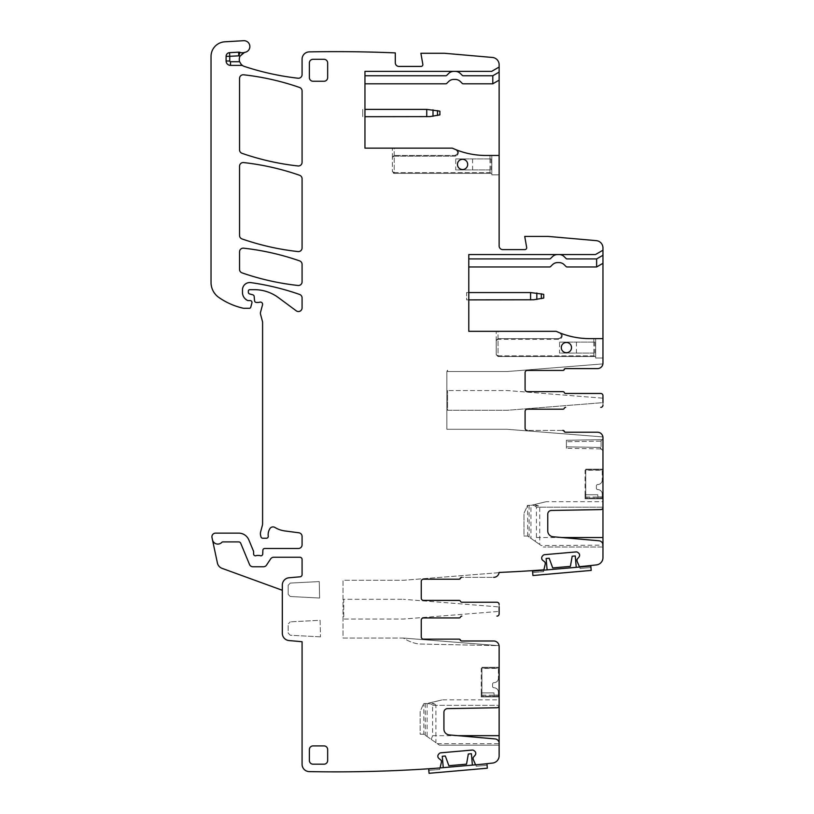 <?xml version="1.0" encoding="UTF-8"?>
<svg xmlns="http://www.w3.org/2000/svg" width="814" height="814" viewBox="0 0 814 814"><rect width="100%" height="100%" fill="white"/><g stroke="black" fill="none" stroke-linecap="round" stroke-linejoin="round"><path stroke-width="0.61" stroke-dasharray="4.07 3.05" d="M423.819 734.208L420.166 734.208L420.166 711.904A2.198 2.198 0 0 1 420.35 711.019L423.697 703.5L426.801 703.5L423.697 703.5L420.35 711.019A2.198 2.198 0 0 0 420.166 711.904L420.166 734.208L423.819 734.208L439.479 745.176L423.819 734.208L423.819 703.5M431.257 739.417L432.59 735.673L432.59 705.331L431.166 704.018L426.801 703.5L442.46 699.837L499.135 699.837L499.135 705.555A2.198 2.198 0 0 1 496.978 707.753L447.517 708.618A3.653 3.653 0 0 0 443.925 712.27L443.925 729.09A5.851 5.851 0 0 0 449.267 734.92L495.126 738.929A4.385 4.385 0 0 1 499.135 743.304L499.135 745.176L439.479 745.176L499.135 745.176M432.59 705.331L499.135 705.331L435.897 705.331L435.897 742.663M435.897 705.331L434.757 704.018L430.586 702.696L441.809 699.999L428.266 703.255M499.135 705.331L499.135 699.837M461.843 602.228L461.63 602.228A1.465 1.465 0 0 1 460.266 601.312A1.465 1.465 0 0 0 458.913 600.396A1.465 1.465 0 0 1 460.266 601.312A1.465 1.465 0 0 0 461.63 602.228L461.843 602.228A1.465 1.465 0 0 1 460.48 601.312A1.465 1.465 0 0 0 459.127 600.396L423.453 600.396A2.198 2.198 0 0 1 421.255 598.209A2.198 2.198 0 0 0 423.453 600.396A2.198 2.198 0 0 1 421.255 598.209L421.255 581.389A2.198 2.198 0 0 1 423.453 579.192A2.198 2.198 0 0 0 421.255 581.389A2.198 2.198 0 0 1 423.453 579.192L459.127 579.192A1.465 1.465 0 0 0 460.48 578.276A1.465 1.465 0 0 1 461.843 577.36L493.65 577.36A5.484 5.484 0 0 0 499.074 572.659L403.347 580.29L343.02 580.29L343.02 638.054L403.347 638.054L405.799 639.478A36.559 36.559 0 0 0 418.834 643.996L499.074 645.685L403.347 638.054L405.799 639.478A36.559 36.559 0 0 0 418.834 643.996L499.074 645.685L403.347 638.054L499.074 645.685A5.484 5.484 0 0 0 493.65 640.984A5.484 5.484 0 0 1 499.135 646.458L499.135 755.779A7.316 7.316 0 0 1 492.643 763.054A1401.22 1401.22 0 0 1 478.418 764.58L475.559 764.824L473.178 759.218L473.117 757.59L475.173 755.158A2.564 2.564 0 0 0 475.752 753.286L475.732 753.031A2.564 2.564 0 0 0 474.827 751.291L474.074 750.661A2.564 2.564 0 0 0 472.212 750.07L440.812 752.818A2.564 2.564 0 0 0 439.082 753.723L438.451 754.476A2.564 2.564 0 0 0 437.861 756.348L437.881 756.603A2.564 2.564 0 0 0 438.787 758.343L441.219 760.388L441.453 761.996L440.079 767.928L437.22 768.182A1401.22 1401.22 0 0 1 309.249 771.611A7.316 7.316 0 0 1 302.075 764.305L302.075 641.707L289.001 640.567A7.316 7.316 0 0 1 282.326 633.282L282.326 585.062A7.316 7.316 0 0 1 289.001 577.777A7.316 7.316 0 0 0 282.326 585.062L282.326 590.282L282.326 585.062A7.316 7.316 0 0 1 289.001 577.777L300.071 576.811A2.198 2.198 0 0 0 302.075 574.623L302.075 559.452A2.198 2.198 0 0 0 299.878 557.254L273.697 557.254A3.653 3.653 0 0 0 270.655 558.892L266.514 565.13L270.655 558.892A3.653 3.653 0 0 1 273.697 557.254L299.878 557.254A2.198 2.198 0 0 1 302.075 559.452A2.198 2.198 0 0 0 299.878 557.254L273.697 557.254A3.653 3.653 0 0 0 270.655 558.892L266.514 565.13A3.653 3.653 0 0 1 263.461 566.758A3.653 3.653 0 0 0 266.514 565.13A3.653 3.653 0 0 1 263.461 566.758L252.9 566.758A3.653 3.653 0 0 1 249.522 564.509A3.653 3.653 0 0 0 252.9 566.758A3.653 3.653 0 0 1 249.522 564.509L240.72 543.253A2.198 2.198 0 0 0 238.695 541.9L222.894 541.9A1.465 1.465 0 0 0 221.825 542.358A5.484 5.484 0 0 1 212.464 539.753A5.484 5.484 0 0 0 221.825 542.358A1.465 1.465 0 0 1 222.894 541.9L238.695 541.9A2.198 2.198 0 0 1 240.72 543.253L249.522 564.509L240.72 543.253A2.198 2.198 0 0 0 238.695 541.9L222.894 541.9A1.465 1.465 0 0 0 221.825 542.358A5.484 5.484 0 0 1 212.464 539.753L211.996 537.545A3.653 3.653 0 0 1 215.568 533.129L238.695 533.129A10.969 10.969 0 0 1 248.83 539.896L253.459 551.068A1.832 1.832 0 0 1 253.592 551.77L253.592 553.968A1.832 1.832 0 0 0 256.074 555.677A3.653 3.653 0 0 1 257.387 555.433L258.933 555.433A3.653 3.653 0 0 1 260.246 555.677A1.832 1.832 0 0 0 262.729 554.039L262.881 550.233A1.832 1.832 0 0 1 264.703 548.483L298.412 548.483A3.653 3.653 0 0 0 302.075 544.831L302.075 536.416A3.653 3.653 0 0 0 298.891 532.794L284.839 530.942A25.59 25.59 0 0 1 274.898 527.441A3.653 3.653 0 0 0 269.882 528.652A11.701 11.701 0 0 0 268.233 536.192A1.832 1.832 0 0 1 266.412 538.247L262.749 538.247A1.832 1.832 0 0 1 260.989 536.894L260.643 535.602A7.316 7.316 0 0 1 260.643 531.817L262.342 525.488A7.316 7.316 0 0 0 262.586 523.595L262.586 322.405A3.653 3.653 0 0 0 262.464 321.459L260.521 314.204A3.653 3.653 0 0 1 260.521 312.311L262.525 304.823A2.198 2.198 0 0 0 259.635 302.208A3.653 3.653 0 0 1 258.364 302.432L256.369 302.432A1.832 1.832 0 0 1 254.548 300.763L254.172 296.428A1.832 1.832 0 0 0 252.828 294.821L249.684 293.976A1.832 1.832 0 0 1 248.331 292.216L248.331 291.137A1.465 1.465 0 0 1 249.786 289.672L254.406 289.672A40.212 40.212 0 0 1 278.327 297.558L296.245 310.816A3.653 3.653 0 0 0 302.075 307.875L302.075 297.893A3.653 3.653 0 0 0 299.623 294.444A255.922 255.922 0 0 0 250.804 282.611A7.316 7.316 0 0 0 242.48 289.855L242.48 292.47A8.771 8.771 0 0 0 247.558 300.437A1.832 1.832 0 0 0 248.331 300.6L250.152 300.6A1.832 1.832 0 0 1 251.923 302.91L250.773 307.193A1.465 1.465 0 0 1 249.359 308.282L243.925 308.282A3.653 3.653 0 0 1 243.111 308.191A69.465 69.465 0 0 1 218.874 297.476A18.284 18.284 0 0 1 211.04 282.468L211.04 56.41A14.621 14.621 0 0 1 224.796 41.809L243.671 40.7A5.851 5.851 0 0 1 249.817 45.798A5.851 5.851 0 0 1 245.156 52.279A7.316 7.316 0 0 0 244.271 66.392A266.158 266.158 0 0 0 298.005 78.215A3.653 3.653 0 0 0 302.075 74.583L302.075 59.188A7.316 7.316 0 0 1 309.249 51.882A1401.22 1401.22 0 0 1 395.299 52.9L395.299 62.78A3.653 3.653 0 0 0 398.962 66.433L421.031 66.433A1.832 1.832 0 0 0 422.832 64.286L420.889 53.276L444.515 53.276L492.46 57.468A7.316 7.316 0 0 1 499.135 64.754L499.135 245.95A3.653 3.653 0 0 0 502.787 249.603L524.867 249.603A1.832 1.832 0 0 0 526.668 247.456L524.725 236.436L548.341 236.436L596.286 240.639A7.316 7.316 0 0 1 602.96 247.924L602.96 363.125A5.484 5.484 0 0 1 597.476 368.61L565.669 368.61A1.465 1.465 0 0 0 564.316 369.515A1.465 1.465 0 0 1 562.962 370.431L527.279 370.431A2.198 2.198 0 0 0 525.091 372.629L525.091 389.448A2.198 2.198 0 0 0 527.279 391.636L562.749 391.636A1.465 1.465 0 0 1 564.102 392.552A1.465 1.465 0 0 0 565.455 393.467L600.773 393.467A2.198 2.198 0 0 1 602.96 395.665L602.96 398.178L507.173 390.537L447.578 390.537L507.173 390.537L602.96 398.178M499.135 667.307L499.135 668.029L499.135 667.307L481.949 667.307L499.135 667.307M499.135 696.184L499.135 668.029L499.135 696.916L499.135 695.197L499.135 696.916L499.135 696.184L481.949 696.184L481.949 668.029L481.949 696.916L499.135 696.916L481.949 696.916L499.135 696.916L481.949 696.916L481.949 695.197L481.949 696.916L481.949 696.184L499.135 696.184M565.455 407.356A1.465 1.465 0 0 0 564.102 408.272A1.465 1.465 0 0 1 562.749 409.188A1.465 1.465 0 0 0 564.102 408.272A1.465 1.465 0 0 1 565.455 407.356L565.669 407.356A1.465 1.465 0 0 0 564.316 408.272A1.465 1.465 0 0 1 562.962 409.188L527.279 409.188A2.198 2.198 0 0 0 525.091 411.385A2.198 2.198 0 0 1 527.279 409.188A2.198 2.198 0 0 0 525.091 411.385L525.091 428.195A2.198 2.198 0 0 0 527.279 430.392L562.962 430.392A1.465 1.465 0 0 1 564.316 431.308A1.465 1.465 0 0 0 565.669 432.224L597.476 432.224A5.484 5.484 0 0 1 602.909 436.925A5.484 5.484 0 0 0 597.476 432.224A5.484 5.484 0 0 1 602.96 437.708L602.96 557.631A7.316 7.316 0 0 1 596.469 564.896A1401.22 1401.22 0 0 1 582.244 566.422L579.385 566.676L577.004 561.06L576.953 559.442L578.998 557A2.564 2.564 0 0 0 579.588 555.128L579.568 554.873A2.564 2.564 0 0 0 578.662 553.144L577.909 552.503A2.564 2.564 0 0 0 576.037 551.923L544.647 554.67A2.564 2.564 0 0 0 542.907 555.565L542.277 556.318A2.564 2.564 0 0 0 541.686 558.19L541.707 558.445A2.564 2.564 0 0 0 542.612 560.185L545.054 562.23L545.288 563.837L543.915 569.78L541.056 570.024A1401.22 1401.22 0 0 1 499.135 572.446L499.104 572.446A5.484 5.484 0 0 1 493.65 577.36A5.484 5.484 0 0 0 499.074 572.659L403.347 580.29L343.02 580.29L343.02 638.054L403.347 638.054L499.074 645.685A5.484 5.484 0 0 0 493.65 640.984L461.843 640.984A1.465 1.465 0 0 1 460.48 640.069A1.465 1.465 0 0 0 459.127 639.153L458.913 639.153A1.465 1.465 0 0 1 460.266 640.069A1.465 1.465 0 0 0 461.63 640.984L493.65 640.984M481.949 667.307L481.949 668.029L481.949 667.307M461.63 616.117A1.465 1.465 0 0 0 460.266 617.032A1.465 1.465 0 0 1 458.913 617.948A1.465 1.465 0 0 0 460.266 617.032A1.465 1.465 0 0 1 461.63 616.117L461.843 616.117A1.465 1.465 0 0 0 460.48 617.032A1.465 1.465 0 0 1 459.127 617.948L423.453 617.948A2.198 2.198 0 0 0 421.255 620.136A2.198 2.198 0 0 1 423.453 617.948A2.198 2.198 0 0 0 421.255 620.136L421.255 636.955A2.198 2.198 0 0 0 423.453 639.153A2.198 2.198 0 0 1 421.255 636.955A2.198 2.198 0 0 0 423.453 639.153M421.255 620.136L421.255 636.955L421.255 620.136M496.937 616.117A2.198 2.198 0 0 0 499.135 613.929A2.198 2.198 0 0 1 496.937 616.117A2.198 2.198 0 0 0 499.135 613.929L499.135 611.406L403.347 619.047L343.752 619.047L343.752 599.297L403.347 599.297L343.752 599.297L343.752 619.047L403.347 619.047L499.135 611.406M496.937 602.228A2.198 2.198 0 0 1 499.135 604.415A2.198 2.198 0 0 0 496.937 602.228A2.198 2.198 0 0 1 499.135 604.415L499.135 606.939L403.347 599.297L499.135 606.939M499.135 604.415L499.135 613.929M539.723 507.183L602.96 507.183L602.96 505.86L602.96 507.407A2.198 2.198 0 0 1 600.803 509.595L551.353 510.459A3.653 3.653 0 0 0 547.761 514.112L547.761 530.932A5.851 5.851 0 0 0 553.093 536.762L598.962 540.771A4.385 4.385 0 0 1 602.96 545.146L541.229 545.553L539.723 544.505L539.723 507.183L538.593 505.86L534.411 504.538L546.296 501.689L602.96 501.689L602.96 505.86L602.96 501.689M602.96 547.018L543.314 547.018L602.96 547.018L602.96 545.553M602.96 438.827L602.96 450.773L602.96 438.827L601.098 440.689L601.098 447.049L601.821 449.633L602.96 450.773L601.515 449.328L601.098 447.049L600.508 448.901L601.515 449.328L600.508 448.901L600.508 447.435L566.402 446.845L566.402 440.262L602.157 439.641L600.671 441.127L602.96 438.827M602.96 469.149L602.96 469.882L602.96 469.149L585.775 469.149L602.96 469.149M602.96 498.026L602.96 469.882L602.96 498.758L602.96 497.039L602.96 498.758L602.96 498.026L585.775 498.026L585.775 469.882L585.775 498.758L602.96 498.758L585.775 498.758L602.96 498.758L585.775 498.758L585.775 497.039L585.775 498.758L585.775 498.026L602.96 498.026M527.279 430.392A2.198 2.198 0 0 1 525.091 428.195L525.091 411.385L525.091 428.195A2.198 2.198 0 0 0 527.279 430.392L562.749 430.392A1.465 1.465 0 0 1 564.102 431.308A1.465 1.465 0 0 0 565.455 432.224L597.476 432.224M600.773 407.356A2.198 2.198 0 0 0 602.96 405.168A2.198 2.198 0 0 1 600.773 407.356A2.198 2.198 0 0 0 602.96 405.168L602.96 402.645L507.173 410.287L447.578 410.287L447.578 390.537L447.578 410.287L507.173 410.287L602.96 402.645M565.455 393.467A1.465 1.465 0 0 1 564.102 392.552A1.465 1.465 0 0 0 562.749 391.636L527.279 391.636A2.198 2.198 0 0 1 525.091 389.448L525.091 372.629A2.198 2.198 0 0 1 527.279 370.431A2.198 2.198 0 0 0 525.091 372.629L525.091 389.448A2.198 2.198 0 0 0 527.279 391.636L562.962 391.636A1.465 1.465 0 0 1 564.316 392.552A1.465 1.465 0 0 0 565.669 393.467L600.773 393.467A2.198 2.198 0 0 1 602.96 395.665L602.96 405.168M602.909 363.899A5.484 5.484 0 0 1 597.476 368.61A5.484 5.484 0 0 0 602.909 363.899L507.173 371.53L447.578 371.53L447.578 370.187L446.855 371.53L446.855 429.293L507.173 429.293L446.855 429.293L446.855 371.53L447.578 370.187L447.578 371.53L507.173 371.53L602.909 363.899M602.96 338.624L602.96 358.007L602.96 338.624L595.655 338.624L595.655 358.007L595.655 338.624L602.96 338.624L589.672 338.624A80.433 80.433 0 0 1 561.65 333.587L561.64 333.587A3.755 3.755 0 0 1 558.475 339.357L498.036 339.357L496.204 340.456L498.015 338.624L498.015 331.318L556.166 331.318L559.605 332.794C562.362 335.348 561.975 337.291 558.475 338.624A3.022 3.022 0 0 0 559.605 332.794C562.362 335.348 561.975 337.291 558.475 338.624L498.015 338.624L558.475 338.624L498.036 338.624L496.204 340.456L496.204 331.318L556.166 331.318L468.783 331.318L468.783 254.548L559.065 254.548A7.316 7.316 0 0 1 564.234 256.685L566.045 258.496A1.465 1.465 0 0 0 567.073 258.923L596.631 258.923L602.96 255.27M499.135 155.464L499.135 174.837L499.135 155.464L491.819 155.464L491.819 174.837L491.819 155.464L499.135 155.464L485.846 155.464A80.433 80.433 0 0 1 457.814 150.417L457.814 150.417A3.755 3.755 0 0 1 454.65 156.186L394.2 156.186L392.379 157.285L394.19 155.464L394.19 148.148L452.33 148.148L455.779 149.634C458.526 152.177 458.15 154.121 454.65 155.464A3.022 3.022 0 0 0 455.779 149.634C458.526 152.177 458.15 154.121 454.65 155.464L394.19 155.464L454.65 155.464L394.2 155.464L392.379 157.285L392.379 148.148L452.33 148.148L364.957 148.148L364.957 71.378L455.23 71.378A7.316 7.316 0 0 1 460.398 73.525L462.21 75.326A1.465 1.465 0 0 0 463.247 75.763L492.796 75.763L499.135 72.1M282.326 590.282L222.059 568.345A7.316 7.316 0 0 1 217.409 563.003L212.464 539.753M302.075 574.623L302.075 559.452L302.075 574.623A2.198 2.198 0 0 1 300.071 576.811L289.001 577.777L300.071 576.811A2.198 2.198 0 0 0 302.075 574.623M239.55 235.47A3.653 3.653 0 0 0 242.012 238.929A255.922 255.922 0 0 0 298.016 251.567A3.653 3.653 0 0 0 302.075 247.934L302.075 178.734A3.653 3.653 0 0 0 299.623 175.285A255.922 255.922 0 0 0 243.61 162.576A3.653 3.653 0 0 0 239.55 166.209L239.55 235.47M298.016 285.47A3.653 3.653 0 0 0 302.075 281.837L302.075 264.336A3.653 3.653 0 0 0 299.623 260.887A255.922 255.922 0 0 0 243.61 248.178A3.653 3.653 0 0 0 239.55 251.811L239.55 269.403A3.653 3.653 0 0 0 242.012 272.863A255.922 255.922 0 0 0 298.016 285.47M302.075 162.332L302.075 90.934A3.653 3.653 0 0 0 299.623 87.485A255.922 255.922 0 0 0 243.61 74.796A3.653 3.653 0 0 0 239.55 78.429L239.55 149.868A3.653 3.653 0 0 0 242.012 153.327A255.922 255.922 0 0 0 298.016 165.964A3.653 3.653 0 0 0 302.075 162.332M423.453 579.192L458.913 579.192A1.465 1.465 0 0 0 460.266 578.276A1.465 1.465 0 0 1 461.63 577.36L493.65 577.36M600.773 393.467A2.198 2.198 0 0 1 602.96 395.665M527.279 370.431L562.749 370.431A1.465 1.465 0 0 0 564.102 369.515A1.465 1.465 0 0 1 565.455 368.61L597.476 368.61M559.554 342.104L594.82 342.104L559.554 342.104L559.554 353.073L593.823 353.073L593.823 355.81L593.823 338.624L595.655 338.624L589.672 338.624A80.433 80.433 0 0 1 556.166 331.318M498.015 331.318L496.204 331.318L496.204 354.711L496.204 340.456L498.036 338.624L496.204 340.456L498.036 339.357L498.036 338.624L498.036 355.81L496.204 354.711L498.036 355.81L498.036 356.542L496.204 354.711L498.036 356.542L498.015 331.318M602.96 250.213L595.461 254.548L559.065 254.548M455.728 158.934L490.984 158.934L455.728 158.934L455.728 169.902L489.987 169.902L489.987 172.639L489.987 155.464L491.819 155.464L485.846 155.464A80.433 80.433 0 0 1 452.33 148.148M394.19 148.148L392.379 148.148L392.379 157.285L394.2 155.464L392.379 157.285L392.379 171.55L392.379 157.285L394.2 156.186L394.2 155.464L394.2 172.639L392.379 171.55L394.2 172.639L394.2 173.372L392.379 171.55L394.2 173.372L394.19 148.148M499.135 67.043L491.625 71.378L455.23 71.378M238.624 52.167A3.653 3.653 0 0 1 240.008 52.361A7.316 7.316 0 0 0 244.475 52.442A7.316 7.316 0 0 1 240.008 52.361A3.653 3.653 0 0 0 238.624 52.167L229.558 52.656A3.653 3.653 0 0 0 226.099 56.308L226.099 60.989A4.385 4.385 0 0 0 230.484 65.374L241.229 65.374A3.653 3.653 0 0 1 243.01 65.832A3.653 3.653 0 0 0 241.229 65.374M462.576 169.536C469.2 169.75 469.2 159.076 462.576 159.3C455.942 159.076 455.942 169.75 462.576 169.536M309.381 77.584L309.381 62.963A3.653 3.653 0 0 1 313.044 59.31L324.013 59.31A3.653 3.653 0 0 1 327.666 62.963L327.666 77.584A3.653 3.653 0 0 1 324.013 81.247L313.044 81.247A3.653 3.653 0 0 1 309.381 77.584M309.381 760.53A3.653 3.653 0 0 0 313.044 764.183L324.013 764.183A3.653 3.653 0 0 0 327.666 760.53L327.666 749.562A3.653 3.653 0 0 0 324.013 745.909L313.044 745.909A3.653 3.653 0 0 0 309.381 749.562L309.381 760.53M566.402 342.47C559.767 342.246 559.767 352.92 566.402 352.706C573.036 352.92 573.036 342.246 566.402 342.47M602.96 507.183L536.426 507.183L536.426 537.515L535.093 541.259L541.229 545.553M536.426 507.183L534.991 505.86L532.091 505.097L545.634 501.841L531.491 505.24L527.645 505.341L527.645 536.05L539.723 544.505M601.098 440.689L601.098 447.049L600.508 447.435L566.402 446.845L566.402 440.262L602.157 439.641L601.098 440.689M585.775 469.149L585.775 469.882L585.775 469.149M602.909 436.925L507.173 429.293L602.909 436.925M602.96 358.007L595.655 358.007L602.96 358.007M593.823 342.104L593.823 338.624L589.672 338.624A80.433 80.433 0 0 1 573.717 337.027M602.96 263.309L596.631 266.972L567.073 266.972A1.465 1.465 0 0 1 566.045 266.544L564.234 264.733A7.316 7.316 0 0 0 559.065 262.586L557.6 262.586A7.316 7.316 0 0 0 552.431 264.733L550.62 266.544A1.465 1.465 0 0 1 549.582 266.972L468.783 266.972M499.135 174.837L491.819 174.837L499.135 174.837M489.987 158.934L489.987 155.464L485.846 155.464A80.433 80.433 0 0 1 457.814 150.417A3.755 3.755 0 0 1 454.65 156.186L394.2 156.186L393.905 155.484L454.65 155.464A3.022 3.022 0 0 0 455.779 149.634A3.022 3.022 0 0 1 454.65 155.464L454.65 156.186L454.65 155.464A3.022 3.022 0 0 0 455.779 149.634M499.135 80.148L492.796 83.801L463.247 83.801A1.465 1.465 0 0 1 462.21 83.374L460.398 81.563A7.316 7.316 0 0 0 455.23 79.426L453.764 79.426A7.316 7.316 0 0 0 448.595 81.563L446.784 83.374A1.465 1.465 0 0 1 445.757 83.801L364.957 83.801M595.655 338.624L595.655 355.81L595.655 338.624M593.823 353.073L559.554 353.073M594.82 342.104L594.82 353.073M595.655 356.542L595.655 355.81L595.655 356.542L593.823 356.542L595.655 356.542M468.783 258.923L549.582 258.923A1.465 1.465 0 0 0 550.62 258.496L552.431 256.685A7.316 7.316 0 0 1 557.6 254.548M491.819 155.464L491.819 172.639L491.819 155.464M489.987 169.902L455.728 169.902M490.984 158.934L490.984 169.902M491.819 173.372L491.819 172.639L491.819 173.372L489.987 173.372L491.819 173.372M364.957 75.763L445.757 75.763A1.465 1.465 0 0 0 446.784 75.326L448.595 73.525A7.316 7.316 0 0 1 453.764 71.378M472.588 158.934L472.588 169.902M576.424 342.104L576.424 353.073M535.093 541.259L527.645 536.05L523.992 536.05L523.992 513.746A2.198 2.198 0 0 1 524.185 512.861L527.533 505.341L530.942 505.331L530.942 538.359M530.942 505.331L532.091 505.097M600.671 441.127L566.402 441.727L600.671 441.127M498.036 355.81L593.823 355.81L593.823 356.542L498.036 356.542L593.823 356.542L593.823 355.81L595.655 355.81L498.036 355.81L497.68 356.512M558.475 338.624L558.475 339.357L558.475 338.624A3.022 3.022 0 0 0 559.605 332.794A3.022 3.022 0 0 1 558.475 338.624L498.036 338.624L498.036 339.357L558.475 339.357A3.755 3.755 0 0 0 561.65 333.587M394.2 172.639L489.987 172.639L489.987 173.372L394.2 173.372L489.987 173.372L489.987 172.639L491.819 172.639L394.2 172.639L394.057 173.372M393.335 173.158L394.037 173.362M527.645 536.05L523.992 536.05L523.992 513.746A2.198 2.198 0 0 1 524.185 512.861L527.645 505.341M566.402 446.845L566.402 448.311L566.402 446.845M600.508 448.901L566.402 448.311L600.508 448.901M320.116 620.278L320.482 636.833L320.116 620.278L290.262 621.845L320.116 620.278M320.482 636.833L290.262 635.256L288.176 633.058L288.176 624.033L290.262 621.845L288.176 624.033L288.176 633.058L290.262 635.256L320.482 636.833M288.176 594.312L290.262 596.499L288.176 594.312L288.176 585.286L290.262 583.089L319.261 581.572L319.627 598.036L290.262 596.499L319.627 598.036L319.261 581.572L290.262 583.089L288.176 585.286L288.176 594.312M572.191 556.216L570.4 566.371L552.716 567.918L549.185 558.231L546.123 558.496L547.11 569.881L576.251 567.327L575.254 555.952L572.191 556.216M547.11 569.881L576.251 567.327M591.198 570.421L532.926 575.529L532.549 571.153L532.671 572.608L532.549 571.153L590.822 566.056L579.894 567.012L580.026 568.467L590.944 567.511L590.822 566.056L579.894 567.012L580.026 568.467L590.944 567.511L590.822 566.056L591.198 570.421M543.599 571.652L543.477 570.197L543.599 571.652L532.671 572.608L543.599 571.652M468.325 753.998L466.534 764.153L448.85 765.699L445.329 756.003L442.256 756.277L443.254 767.653L472.395 765.109L471.398 753.723L468.325 753.998M443.254 767.653L472.395 765.109M487.342 768.202L429.07 773.3L428.683 768.925L428.815 770.39L428.683 768.925L486.965 763.827L476.037 764.784L476.159 766.249L487.087 765.292L486.965 763.827L476.037 764.784L476.159 766.249L487.087 765.292L486.965 763.827L487.342 768.202M439.743 769.434L439.611 767.978L439.743 769.434L428.815 770.39L439.743 769.434M543.07 294.21L543.732 294.393L543.732 298.046L533.75 299.766L466.595 299.878L466.595 292.562L530.575 292.562L530.575 299.878M543.04 294.2L530.575 292.562M468.783 299.878L466.595 299.878L466.595 292.562L468.783 292.562M602.228 494.006A4.385 4.385 0 0 0 597.842 489.621A4.385 4.385 0 0 1 602.228 494.006L602.228 498.758L602.228 494.006M596.377 488.156A1.465 1.465 0 0 0 597.842 489.621A1.465 1.465 0 0 1 596.377 488.156L596.377 485.968L596.377 488.156M585.052 498.758L602.228 498.758L585.052 498.758L602.228 498.758L585.052 498.758L585.052 494.739L597.842 494.739L597.842 498.758L597.842 494.739L585.052 494.739L585.052 498.758L585.052 470.248L602.228 470.248L602.228 480.118L602.228 470.248L585.052 470.248L585.052 498.758M597.842 484.503A1.465 1.465 0 0 0 596.377 485.968A1.465 1.465 0 0 1 597.842 484.503A4.385 4.385 0 0 0 602.228 480.118A4.385 4.385 0 0 1 597.842 484.503M498.402 692.165A4.385 4.385 0 0 0 494.017 687.779A4.385 4.385 0 0 1 498.402 692.165L498.402 696.916L498.402 692.165M492.551 686.314A1.465 1.465 0 0 0 494.017 687.779A1.465 1.465 0 0 1 492.551 686.314L492.551 684.116L492.551 686.314M481.216 696.916L498.402 696.916L481.216 696.916L498.402 696.916L481.216 696.916L481.216 692.897L494.017 692.897L494.017 696.916L494.017 692.897L481.216 692.897L481.216 696.916L481.216 668.396L498.402 668.396L498.402 678.276L498.402 668.396L481.216 668.396L481.216 696.916M494.017 682.661A1.465 1.465 0 0 0 492.551 684.116A1.465 1.465 0 0 1 494.017 682.661A4.385 4.385 0 0 0 498.402 678.276A4.385 4.385 0 0 1 494.017 682.661M364.957 109.391L426.74 109.391L439.906 111.223L439.906 114.876L429.914 116.606L364.957 116.707M362.759 116.707L362.759 109.391L362.759 116.707M425.284 703.5L425.284 735.235M427.106 703.489L427.106 736.507M437.393 743.711L499.135 743.711M432.59 735.673L457.875 735.673M434.757 704.018L431.166 704.018M481.949 668.029L499.135 668.029L481.949 668.029M226.099 60.989A4.385 4.385 0 0 0 230.484 65.374M229.558 52.656A3.653 3.653 0 0 0 226.099 56.308M536.426 537.515L561.711 537.515M534.991 505.86L538.593 505.86M585.775 469.882L602.96 469.882L585.775 469.882M529.11 505.341L529.11 537.077M536.823 292.969L536.823 299.46M541.33 293.773L541.33 298.657M426.74 109.391L426.74 116.707M432.997 109.798L432.997 116.3M437.494 110.612L437.494 115.486M481.949 695.197L499.135 695.197M585.775 497.039L602.96 497.039M597.842 496.937L602.228 496.937M494.017 695.085L498.402 695.085"/><path stroke-width="1.22" d="M499.135 745.176L499.135 705.331M461.63 616.117L461.843 616.117A1.465 1.465 0 0 0 460.48 617.032A1.465 1.465 0 0 1 459.127 617.948L423.453 617.948A2.198 2.198 0 0 0 421.255 620.136L421.255 636.955A2.198 2.198 0 0 0 423.453 639.153L458.913 639.153A1.465 1.465 0 0 1 460.266 640.069A1.465 1.465 0 0 0 461.63 640.984L493.65 640.984A5.484 5.484 0 0 1 499.135 646.458L499.135 705.555A2.198 2.198 0 0 1 496.978 707.753L447.517 708.618A3.653 3.653 0 0 0 443.925 712.27L443.925 729.09A5.851 5.851 0 0 0 449.267 734.92L495.126 738.929A4.385 4.385 0 0 1 499.135 743.304L499.135 755.779A7.316 7.316 0 0 1 492.643 763.054A1401.22 1401.22 0 0 1 478.418 764.58L475.559 764.824L473.178 759.218L473.117 757.59L475.173 755.158A2.564 2.564 0 0 0 475.752 753.286L475.732 753.031A2.564 2.564 0 0 0 474.827 751.291L474.074 750.661A2.564 2.564 0 0 0 472.212 750.07L440.812 752.818A2.564 2.564 0 0 0 439.082 753.723L438.451 754.476A2.564 2.564 0 0 0 437.861 756.348L437.881 756.603A2.564 2.564 0 0 0 438.787 758.343L441.219 760.388L441.453 761.996L440.079 767.928L437.22 768.182A1401.22 1401.22 0 0 1 309.249 771.611A7.316 7.316 0 0 1 302.075 764.305L302.075 641.707L289.001 640.567A7.316 7.316 0 0 1 282.326 633.282L282.326 585.062A7.316 7.316 0 0 1 289.001 577.777L300.071 576.811A2.198 2.198 0 0 0 302.075 574.623L302.075 559.452A2.198 2.198 0 0 0 299.878 557.254L273.697 557.254A3.653 3.653 0 0 0 270.655 558.892L266.514 565.13A3.653 3.653 0 0 1 263.461 566.758L252.9 566.758A3.653 3.653 0 0 1 249.522 564.509L240.72 543.253A2.198 2.198 0 0 0 238.695 541.9L222.894 541.9A1.465 1.465 0 0 0 221.825 542.358A5.484 5.484 0 0 1 212.464 539.753L211.996 537.545A3.653 3.653 0 0 1 215.568 533.129L238.695 533.129A10.969 10.969 0 0 1 248.83 539.896L253.459 551.068A1.832 1.832 0 0 1 253.592 551.77L253.592 553.968A1.832 1.832 0 0 0 256.074 555.677A3.653 3.653 0 0 1 257.387 555.433L258.933 555.433A3.653 3.653 0 0 1 260.246 555.677A1.832 1.832 0 0 0 262.729 554.039L262.881 550.233A1.832 1.832 0 0 1 264.703 548.483L298.412 548.483A3.653 3.653 0 0 0 302.075 544.831L302.075 536.416A3.653 3.653 0 0 0 298.891 532.794L284.839 530.942A25.59 25.59 0 0 1 274.898 527.441A3.653 3.653 0 0 0 269.882 528.652A11.701 11.701 0 0 0 268.233 536.192A1.832 1.832 0 0 1 266.412 538.247L262.749 538.247A1.832 1.832 0 0 1 260.989 536.894L260.643 535.602A7.316 7.316 0 0 1 260.643 531.817L262.342 525.488A7.316 7.316 0 0 0 262.586 523.595L262.586 322.405A3.653 3.653 0 0 0 262.464 321.459L260.521 314.204A3.653 3.653 0 0 1 260.521 312.311L262.525 304.823A2.198 2.198 0 0 0 259.635 302.208A3.653 3.653 0 0 1 258.364 302.432L256.369 302.432A1.832 1.832 0 0 1 254.548 300.763L254.172 296.428A1.832 1.832 0 0 0 252.828 294.821L249.684 293.976A1.832 1.832 0 0 1 248.331 292.216L248.331 291.137A1.465 1.465 0 0 1 249.786 289.672L254.406 289.672A40.212 40.212 0 0 1 278.327 297.558L296.245 310.816A3.653 3.653 0 0 0 302.075 307.875L302.075 297.893A3.653 3.653 0 0 0 299.623 294.444A255.922 255.922 0 0 0 250.804 282.611A7.316 7.316 0 0 0 242.48 289.855L242.48 292.47A8.771 8.771 0 0 0 247.558 300.437A1.832 1.832 0 0 0 248.331 300.6L250.152 300.6A1.832 1.832 0 0 1 251.923 302.91L250.773 307.193A1.465 1.465 0 0 1 249.359 308.282L243.925 308.282A3.653 3.653 0 0 1 243.111 308.191A69.465 69.465 0 0 1 218.874 297.476A18.284 18.284 0 0 1 211.04 282.468L211.04 56.41A14.621 14.621 0 0 1 224.796 41.809L243.671 40.7A5.851 5.851 0 0 1 249.817 45.798A5.851 5.851 0 0 1 245.156 52.279A7.316 7.316 0 0 0 244.475 52.442A7.316 7.316 0 0 1 240.008 52.361A3.653 3.653 0 0 0 238.624 52.167L229.558 52.656A3.653 3.653 0 0 0 226.099 56.308L226.099 60.989A4.385 4.385 0 0 0 230.484 65.374L241.229 65.374L241.229 64.438L243.01 65.832A7.316 7.316 0 0 0 244.271 66.392A266.158 266.158 0 0 0 298.005 78.215A3.653 3.653 0 0 0 302.075 74.583L302.075 59.188A7.316 7.316 0 0 1 309.381 51.882A1401.22 1401.22 0 0 1 395.299 52.9L395.299 62.78A3.653 3.653 0 0 0 398.962 66.433L421.031 66.433A1.832 1.832 0 0 0 422.832 64.286L420.889 53.276L444.515 53.276L492.46 57.468A7.316 7.316 0 0 1 499.135 64.754L499.135 67.043L491.625 71.378L364.957 71.378L364.957 148.148L452.33 148.148A80.433 80.433 0 0 0 485.846 155.464L499.135 155.464L499.135 245.95A3.653 3.653 0 0 0 502.787 249.603L524.867 249.603A1.832 1.832 0 0 0 526.668 247.456L524.725 236.436L548.341 236.436L596.286 240.639A7.316 7.316 0 0 1 602.96 247.924L602.96 250.213L595.461 254.548L468.783 254.548L468.783 331.318L556.166 331.318A80.433 80.433 0 0 0 589.672 338.624L602.96 338.624L602.96 363.125A5.484 5.484 0 0 1 597.476 368.61L565.455 368.61A1.465 1.465 0 0 0 564.102 369.515A1.465 1.465 0 0 1 562.749 370.431L527.279 370.431A2.198 2.198 0 0 0 525.091 372.629L525.091 389.448A2.198 2.198 0 0 0 527.279 391.636L562.962 391.636A1.465 1.465 0 0 1 564.316 392.552A1.465 1.465 0 0 0 565.669 393.467L600.773 393.467A2.198 2.198 0 0 1 602.96 395.665L602.96 402.645M496.937 616.117A2.198 2.198 0 0 0 499.135 613.929L499.135 611.406M499.135 606.939L499.135 613.929M499.135 604.415A2.198 2.198 0 0 0 496.937 602.228L461.843 602.228L496.937 602.228M423.453 579.192L459.127 579.192A1.465 1.465 0 0 0 460.48 578.276A1.465 1.465 0 0 1 461.843 577.36L461.63 577.36A1.465 1.465 0 0 0 460.266 578.276A1.465 1.465 0 0 1 458.913 579.192L423.453 579.192A2.198 2.198 0 0 0 421.255 581.389L421.255 598.209A2.198 2.198 0 0 0 423.453 600.396L459.127 600.396A1.465 1.465 0 0 1 460.48 601.312A1.465 1.465 0 0 0 461.843 602.228M493.65 577.36A5.484 5.484 0 0 0 499.104 572.446L499.135 572.446A1401.22 1401.22 0 0 0 541.056 570.024L543.915 569.78L545.288 563.837L545.054 562.23L542.612 560.185A2.564 2.564 0 0 1 541.707 558.445L541.686 558.19A2.564 2.564 0 0 1 542.277 556.318L542.907 555.565A2.564 2.564 0 0 1 544.647 554.67L576.037 551.923A2.564 2.564 0 0 1 577.909 552.503L578.662 553.144A2.564 2.564 0 0 1 579.568 554.873L579.588 555.128A2.564 2.564 0 0 1 578.998 557L576.953 559.442L577.004 561.06L579.385 566.676L582.244 566.422A1401.22 1401.22 0 0 0 596.469 564.896A7.316 7.316 0 0 0 602.96 557.631L602.96 545.146A4.385 4.385 0 0 0 598.962 540.771L553.093 536.762A5.851 5.851 0 0 1 547.761 530.932L547.761 514.112A3.653 3.653 0 0 1 551.353 510.459L600.803 509.595A2.198 2.198 0 0 0 602.96 507.407L602.96 437.708A5.484 5.484 0 0 0 597.476 432.224L565.455 432.224A1.465 1.465 0 0 1 564.102 431.308A1.465 1.465 0 0 0 562.749 430.392L562.962 430.392A1.465 1.465 0 0 1 564.316 431.308A1.465 1.465 0 0 0 565.669 432.224L597.476 432.224M565.455 407.356L565.669 407.356A1.465 1.465 0 0 0 564.316 408.272A1.465 1.465 0 0 1 562.962 409.188L527.279 409.188A2.198 2.198 0 0 0 525.091 411.385L525.091 428.195A2.198 2.198 0 0 0 527.279 430.392M600.773 407.356A2.198 2.198 0 0 0 602.96 405.168M243.01 65.832A3.653 3.653 0 0 0 241.229 65.374M462.576 169.536A5.118 5.118 0 0 0 467.694 164.418A5.118 5.118 0 0 0 462.576 159.3A5.118 5.118 0 0 0 457.458 164.418A5.118 5.118 0 0 0 462.576 169.536M239.55 149.868A3.653 3.653 0 0 0 242.012 153.327A255.922 255.922 0 0 0 298.016 165.964A3.653 3.653 0 0 0 302.075 162.332L302.075 90.934A3.653 3.653 0 0 0 299.623 87.485A255.922 255.922 0 0 0 243.61 74.796A3.653 3.653 0 0 0 239.55 78.429L239.55 149.868M239.55 235.47A3.653 3.653 0 0 0 242.012 238.929A255.922 255.922 0 0 0 298.016 251.567A3.653 3.653 0 0 0 302.075 247.934L302.075 178.734A3.653 3.653 0 0 0 299.623 175.285A255.922 255.922 0 0 0 243.61 162.576A3.653 3.653 0 0 0 239.55 166.209L239.55 235.47M302.075 281.837L302.075 264.336A3.653 3.653 0 0 0 299.623 260.887A255.922 255.922 0 0 0 243.61 248.178A3.653 3.653 0 0 0 239.55 251.811L239.55 269.403A3.653 3.653 0 0 0 242.012 272.863A255.922 255.922 0 0 0 298.016 285.47A3.653 3.653 0 0 0 302.075 281.837M309.381 77.584L309.381 62.963A3.653 3.653 0 0 1 313.044 59.31L324.013 59.31A3.653 3.653 0 0 1 327.666 62.963L327.666 77.584A3.653 3.653 0 0 1 324.013 81.247L313.044 81.247A3.653 3.653 0 0 1 309.381 77.584M309.381 760.53A3.653 3.653 0 0 0 313.044 764.183L324.013 764.183A3.653 3.653 0 0 0 327.666 760.53L327.666 749.562A3.653 3.653 0 0 0 324.013 745.909L313.044 745.909A3.653 3.653 0 0 0 309.381 749.562L309.381 760.53M566.402 342.47A5.118 5.118 0 0 0 561.284 347.588A5.118 5.118 0 0 0 566.402 352.706A5.118 5.118 0 0 0 571.52 347.588A5.118 5.118 0 0 0 566.402 342.47M423.453 639.153L459.127 639.153A1.465 1.465 0 0 1 460.48 640.069A1.465 1.465 0 0 0 461.843 640.984L493.65 640.984M602.96 507.183L602.96 547.018M602.96 398.178L602.96 395.665M565.455 393.467L600.773 393.467M527.279 370.431L562.962 370.431A1.465 1.465 0 0 0 564.316 369.515A1.465 1.465 0 0 1 565.669 368.61L597.476 368.61M602.96 338.624L602.96 255.27L596.631 258.923L567.073 258.923A1.465 1.465 0 0 1 566.045 258.496L564.234 256.685A7.316 7.316 0 0 0 559.065 254.548L557.6 254.548A7.316 7.316 0 0 0 552.431 256.685L550.62 258.496A1.465 1.465 0 0 1 549.582 258.923L468.783 258.923M602.96 250.213L602.96 255.27M499.135 155.464L499.135 72.1L492.796 75.763L463.247 75.763A1.465 1.465 0 0 1 462.21 75.326L460.398 73.525A7.316 7.316 0 0 0 455.23 71.378L453.764 71.378A7.316 7.316 0 0 0 448.595 73.525L446.784 75.326A1.465 1.465 0 0 1 445.757 75.763L364.957 75.763M499.135 67.043L499.135 72.1M240.008 52.361L238.828 55.82A10.969 10.969 0 0 0 240.038 56.156A7.316 7.316 0 0 0 239.621 61.722L241.229 64.438M240.038 56.156L244.475 52.442M282.326 590.282L222.059 568.345A7.316 7.316 0 0 1 217.409 563.003L212.464 539.753M561.64 333.587L560.581 333.18L561.64 333.587A80.433 80.433 0 0 0 573.717 337.027M457.814 150.417L456.746 150.01L457.814 150.417M596.631 258.923L596.631 266.972L602.96 263.309M492.796 75.763L492.796 83.801L499.135 80.148M556.166 331.318L559.605 332.794M596.631 266.972L567.073 266.972A1.465 1.465 0 0 1 566.045 266.544L564.234 264.733A7.316 7.316 0 0 0 559.065 262.586L557.6 262.586A7.316 7.316 0 0 0 552.431 264.733L550.62 266.544A1.465 1.465 0 0 1 549.582 266.972L468.783 266.972M452.33 148.148L455.779 149.634M492.796 83.801L463.247 83.801A1.465 1.465 0 0 1 462.21 83.374L460.398 81.563A7.316 7.316 0 0 0 455.23 79.426L453.764 79.426A7.316 7.316 0 0 0 448.595 81.563L446.784 83.374A1.465 1.465 0 0 1 445.757 83.801L364.957 83.801M576.251 567.327L575.254 555.952L572.191 556.216L570.4 566.371L552.716 567.918L549.185 558.231L546.123 558.496L547.11 569.881M591.198 570.421L590.822 566.056L532.549 571.153L532.926 575.529L591.198 570.421M472.395 765.109L471.398 753.723L468.325 753.998L466.534 764.153L448.85 765.699L445.329 756.003L442.256 756.277L443.254 767.653M487.342 768.202L486.965 763.827L428.683 768.925L429.07 773.3L487.342 768.202M543.07 294.21L543.732 294.393L543.732 298.046L533.75 299.766L468.783 299.878M543.04 294.2L530.575 292.562L468.783 292.562M543.732 298.046L543.07 298.219M439.906 111.223L439.204 111.03L439.906 111.223L439.906 114.876L429.914 116.606L364.957 116.707M439.204 111.03L426.74 109.391L364.957 109.391M439.906 114.876L439.245 115.059M457.875 735.673L499.135 735.673M561.711 537.515L602.96 537.515M230.484 65.374L230.484 61.722L239.621 61.722M238.624 52.167L238.828 55.82L229.752 56.308L229.752 60.989A0.733 0.733 0 0 0 230.484 61.722M229.752 60.989L226.099 60.989M226.099 56.308L229.752 56.308L229.558 52.656M541.33 293.773L541.33 298.657M536.823 299.46L536.823 292.969M530.575 292.562L530.575 299.878M437.494 110.612L437.494 115.486M432.997 116.3L432.997 109.798M426.74 109.391L426.74 116.707"/></g></svg>
